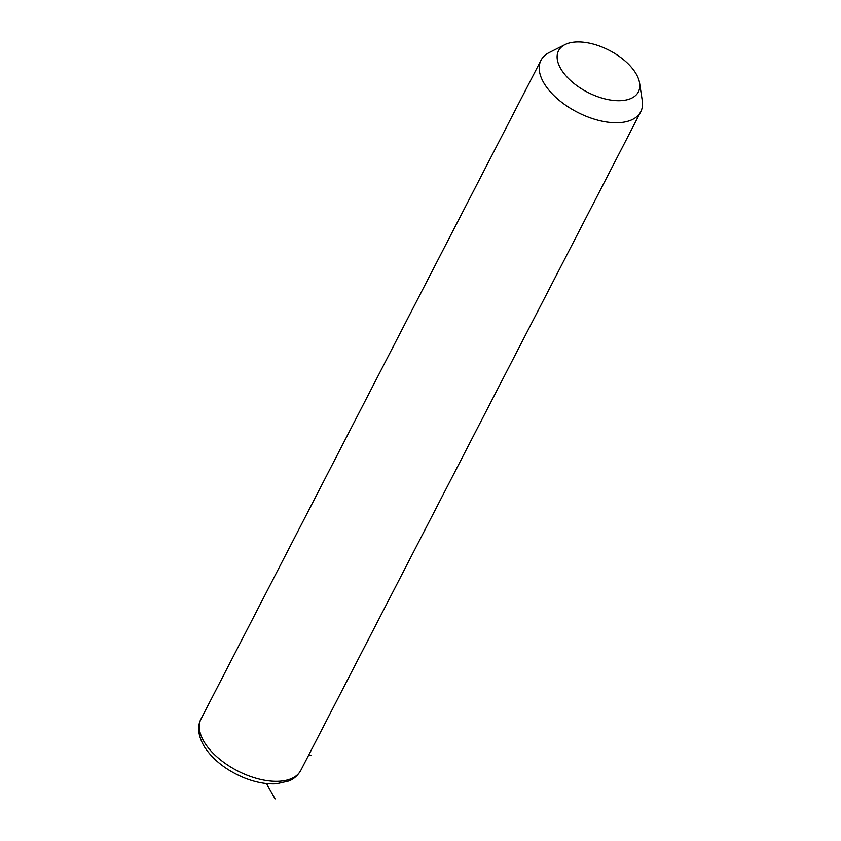 <?xml version="1.0" encoding="UTF-8"?>
<svg xmlns="http://www.w3.org/2000/svg" width="841" height="841" viewBox="0 0 841 841"><rect width="100%" height="100%" fill="white"/><g stroke="black" fill="none" stroke-linecap="round" stroke-linejoin="round"><path stroke-width="1.26" d="M639.591 83.08L642.282 100.731A56.126 29.488 -152.7 0 1 640.737 111.758A56.126 29.488 -152.7 0 1 585.893 116.174A56.126 29.488 -152.7 0 1 540.994 60.279A56.126 29.488 -152.7 0 1 549.099 52.626L565.036 44.605A44.899 23.59 -152.7 0 1 602.429 47.201A44.899 23.59 -152.7 0 1 639.591 83.08A44.899 23.59 -152.7 0 1 594.471 95.443A44.899 23.59 -152.7 0 1 560.747 68.71A44.899 23.59 -152.7 0 1 565.036 44.605M266.544 783.581L275.091 798.95M308.584 755.302L311.391 755.533M640.737 111.758L300.826 770.335A56.126 29.488 -152.7 0 1 245.982 774.75A56.126 29.488 -152.7 0 1 201.073 718.855L540.994 60.279M300.826 770.335C296.169 778.251 290.324 780.353 288.873 780.984L276.447 783.801C266.229 784.38 255.359 782.34 243.816 777.662C226.261 770.251 213.141 759.991 204.447 746.871C196.636 733.562 198.024 724.416 201.073 718.855"/></g></svg>
